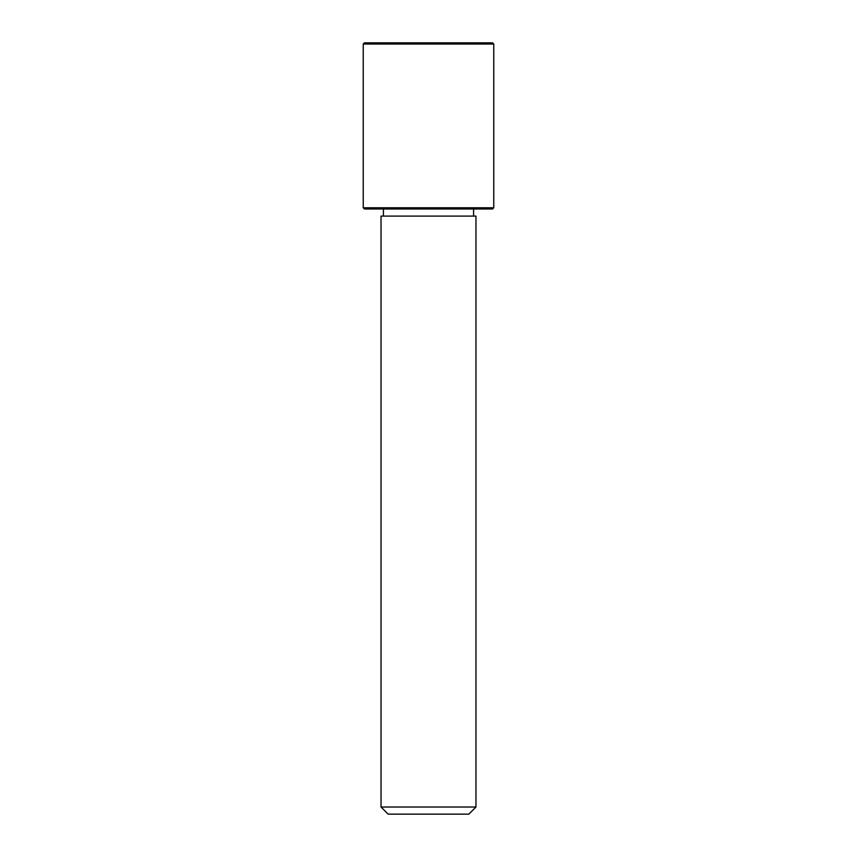 <?xml version="1.0" encoding="UTF-8"?>
<svg xmlns="http://www.w3.org/2000/svg" width="857" height="857" viewBox="0 0 857 857"><rect width="100%" height="100%" fill="white"/><g stroke="black" fill="none" stroke-linecap="round" stroke-linejoin="round"><path stroke-width="1.29" d="M386.85 216.093L475.967 216.093L475.967 807.026L381.033 807.026L381.033 216.093L386.85 216.093M381.033 807.026L388.157 814.15L468.843 814.15L475.967 807.026M363.239 207.79L364.418 208.979L492.582 208.979L493.761 207.79L493.761 44.039L363.239 44.039L363.239 207.79L493.761 207.79M363.239 44.039L364.418 42.85L492.582 42.85L493.761 44.039M473.589 216.093L473.589 208.979M383.411 216.093L383.411 208.979"/></g></svg>
